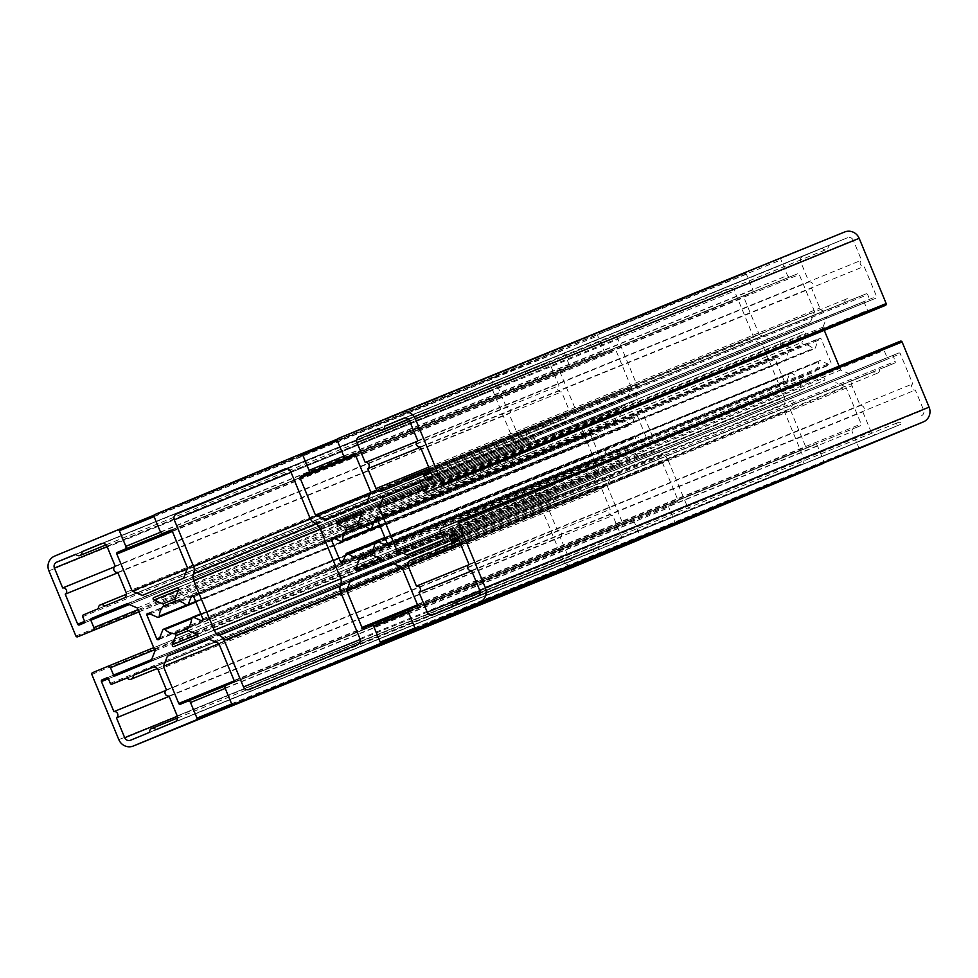 <?xml version="1.0" encoding="UTF-8"?>
<svg xmlns="http://www.w3.org/2000/svg" width="978" height="978" viewBox="0 0 978 978"><rect width="100%" height="100%" fill="white"/><g stroke="black" fill="none" stroke-linecap="round" stroke-linejoin="round"><path stroke-width="0.73" stroke-dasharray="4.89 3.67" d="M853.293 240.282A4.572 4.413 -112.1 0 0 847.474 237.752L828.28 245.722A3.423 3.301 67.9 0 1 822.29 248.204L803.097 256.163A4.572 4.413 -112.1 0 0 800.774 262.067L809.014 281.97A3.423 3.301 67.9 0 1 811.581 288.18L819.821 308.07A4.572 4.413 -112.1 0 0 825.64 310.601L844.845 302.642A3.423 3.301 67.9 0 1 850.836 300.16L865.958 293.889A1.369 1.32 67.9 0 1 867.706 294.647L869.625 299.292A1.369 1.32 -112.1 0 0 871.374 300.05L875.848 298.192A1.369 1.32 -112.1 0 0 876.545 296.42L864.112 266.383A3.423 3.301 67.9 0 1 861.545 260.185L853.293 240.282L409.501 420.784M417.74 440.675L861.545 260.185M420.308 446.885L864.112 266.383M407.031 480.65L850.836 300.16M401.053 483.132L844.845 302.642M420.467 447.239L811.581 288.18M416.983 441.408L809.014 281.97M378.498 428.694L822.29 248.204M404.782 417.961L828.28 245.722M780.921 341.029A1.369 1.32 -112.1 0 0 780.957 343.547L789.796 347.386A1.369 1.32 67.9 0 1 790.31 349.562A16.675 16.088 -112.1 0 0 786.361 359.598A1.369 1.32 67.9 0 1 784.539 360.76L776.862 357.422A1.369 1.32 -112.1 0 0 775.151 359.183L784.283 381.237A1.369 1.32 -112.1 0 0 786.74 381.273L789.808 373.474A1.369 1.32 67.9 0 1 791.911 373.009A16.675 16.088 -112.1 0 0 801.801 377.3A1.369 1.32 67.9 0 1 802.975 379.195L799.442 388.18A1.369 1.32 -112.1 0 0 801.202 389.977L824.112 380.479A1.369 1.32 -112.1 0 0 824.075 377.96L815.236 374.109A1.369 1.32 67.9 0 1 814.723 371.946A16.675 16.088 -112.1 0 0 818.672 361.897A1.369 1.32 67.9 0 1 820.493 360.748L829.344 364.586A1.369 1.32 -112.1 0 0 831.055 362.826L821.214 339.085A1.369 1.32 -112.1 0 0 818.757 339.048L815.236 348.034A1.369 1.32 67.9 0 1 813.121 348.498A16.675 16.088 -112.1 0 0 803.231 344.195A1.369 1.32 67.9 0 1 802.058 342.3L805.591 333.327A1.369 1.32 -112.1 0 0 803.843 331.518L360.699 511.934M360.038 512.02L803.843 331.518A1.369 1.32 -112.1 0 0 803.83 331.518L360.051 512.007M640.871 456.481A1.369 1.32 -112.1 0 0 640.847 453.963L631.996 450.112A1.369 1.32 67.9 0 1 631.495 447.936A16.675 16.088 -112.1 0 0 635.443 437.899A1.369 1.32 67.9 0 1 637.253 436.75L644.93 440.088A1.369 1.32 -112.1 0 0 646.654 438.327L637.509 416.261A1.369 1.32 -112.1 0 0 635.052 416.237L631.996 424.036A1.369 1.32 67.9 0 1 629.881 424.501A16.675 16.088 -112.1 0 0 620.003 420.198A1.369 1.32 67.9 0 1 618.817 418.303L622.35 409.33A1.369 1.32 -112.1 0 0 620.602 407.52L597.68 417.031A1.369 1.32 -112.1 0 0 597.717 419.55L606.556 423.388A1.369 1.32 67.9 0 1 607.069 425.564A16.675 16.088 -112.1 0 0 603.12 435.601A1.369 1.32 67.9 0 1 601.299 436.763L592.46 432.912A1.369 1.32 -112.1 0 0 590.749 434.672L600.578 458.425A1.369 1.32 -112.1 0 0 603.035 458.45L606.568 449.477A1.369 1.32 67.9 0 1 608.671 449A16.675 16.088 -112.1 0 0 618.561 453.303A1.369 1.32 67.9 0 1 619.734 455.198L616.201 464.183A1.369 1.32 -112.1 0 0 617.962 465.98L197.079 636.971M617.962 465.98L174.17 646.482L617.962 465.98M620.602 407.52A1.369 1.32 -112.1 0 0 620.59 407.52L176.81 588.01L620.602 407.52M169.133 696.385L560.26 537.325L568.499 557.216A4.572 4.413 -112.1 0 0 574.318 559.746L593.524 551.788A3.423 3.301 67.9 0 1 599.502 549.306L618.707 541.347A4.572 4.413 -112.1 0 0 621.03 535.431L612.778 515.528A3.423 3.301 67.9 0 1 610.211 509.33L601.971 489.428A4.572 4.413 -112.1 0 0 596.152 486.897L576.947 494.868A3.423 3.301 67.9 0 1 570.969 497.35L555.834 503.621A1.369 1.32 67.9 0 1 554.098 502.863L552.167 498.218A1.369 1.32 -112.1 0 0 550.431 497.46L545.944 499.318A1.369 1.32 -112.1 0 0 545.247 501.091L557.692 531.115A3.423 3.301 67.9 0 1 560.26 537.325M165.661 690.554L557.692 531.115M550.431 497.46A1.369 1.32 -112.1 0 0 550.418 497.46L106.639 677.95L550.431 497.46M127.164 677.84L570.969 497.35M153.448 667.106L576.947 494.868M166.419 689.82L610.211 509.33M168.986 696.03L612.778 515.528M155.71 729.796L599.502 549.306M149.72 732.277L593.524 551.788M114.438 566.898L506.47 407.459A3.423 3.301 67.9 0 1 509.037 413.657L521.47 443.694A1.369 1.32 -112.1 0 0 523.206 444.452L527.692 442.594A1.369 1.32 -112.1 0 0 528.401 440.821L526.47 436.176A1.369 1.32 67.9 0 1 527.166 434.403L542.301 428.132A3.423 3.301 67.9 0 1 548.279 425.65L567.484 417.679A4.572 4.413 -112.1 0 0 569.807 411.775L561.568 391.872A3.423 3.301 67.9 0 1 558.988 385.674L550.748 365.772A4.572 4.413 -112.1 0 0 544.929 363.241L525.736 371.2A3.423 3.301 67.9 0 1 519.746 373.682L500.54 381.652A4.572 4.413 -112.1 0 0 498.218 387.557L506.47 407.459M75.954 554.184L519.746 373.682M102.225 543.45L525.736 371.2M115.196 566.164L558.988 385.674M117.763 572.374L561.568 391.872M104.487 606.14L548.279 425.65M98.497 608.622L542.301 428.132M523.206 444.452A1.369 1.32 -112.1 0 0 523.218 444.452L79.426 624.942L523.206 444.452M117.922 572.729L509.037 413.657M249.28 689.502L693.072 509.012L801.422 464.073A4.572 4.413 -112.1 0 0 803.745 458.169L784.417 411.506A9.132 8.814 67.9 0 1 784.332 404.55L784.393 404.391A9.132 8.814 -112.1 0 0 784.307 397.423L763.72 347.716A9.132 8.814 -112.1 0 0 758.867 342.74L758.696 342.667A9.132 8.814 67.9 0 1 753.842 337.691L734.515 291.041A4.572 4.413 -112.1 0 0 728.696 288.51L620.382 333.425A4.572 4.413 -112.1 0 0 618.059 339.342L637.375 385.992A9.132 8.814 67.9 0 1 637.473 392.948L637.399 393.119A9.132 8.814 -112.1 0 0 637.485 400.075L658.072 449.782A9.132 8.814 -112.1 0 0 662.937 454.758L663.096 454.831A9.132 8.814 67.9 0 1 667.962 459.819L687.277 506.47A4.572 4.413 -112.1 0 0 693.109 509L249.304 689.49M921.252 415.858A4.572 4.413 -112.1 0 0 923.574 409.941L915.335 390.051A3.423 3.301 67.9 0 1 912.767 383.841L900.322 353.816A1.369 1.32 -112.1 0 0 898.586 353.046L894.1 354.916A1.369 1.32 -112.1 0 0 893.403 356.689L895.322 361.322A1.369 1.32 67.9 0 1 894.625 363.095L879.503 369.378A3.423 3.301 67.9 0 1 873.513 371.86L854.32 379.819A4.572 4.413 -112.1 0 0 851.985 385.735L860.237 405.625A3.423 3.301 67.9 0 1 862.804 411.836L871.043 431.738A4.572 4.413 -112.1 0 0 876.838 434.281L896.068 426.298A3.423 3.301 67.9 0 1 902.046 423.816L477.46 596.348M458.254 604.318L902.046 423.816M452.264 606.8L896.068 426.298M433.046 614.771L876.838 434.281A4.572 4.413 -112.1 0 0 876.863 434.269L433.071 614.759M471.689 570.907L862.804 411.836M468.205 565.076L860.237 405.625M429.721 552.35L873.513 371.86M459.037 540.382L879.503 369.378M898.586 353.046A1.369 1.32 -112.1 0 0 898.574 353.058L454.794 533.548L898.586 353.046M468.963 564.343L912.767 383.841M471.53 570.541L915.335 390.051M209.145 639.233L611.189 475.724L607.191 485.895L622.534 522.937A1.369 1.32 -112.1 0 0 624.27 523.707L631.409 520.748A2.286 2.2 67.9 0 1 631.421 520.736A2.286 2.2 67.9 0 1 634.319 522.007L640.786 537.619A1.369 1.32 67.9 0 1 640.712 538.841M208.754 639.062L611.189 475.724M218.766 643.414L662.558 462.924L652.546 458.56M677.118 524.037A1.369 1.32 67.9 0 1 675.395 523.267L668.928 507.655A2.286 2.2 67.9 0 1 670.089 504.697L677.216 501.738A1.369 1.32 -112.1 0 0 677.913 499.966L662.558 462.924M402.166 567.79L790.42 409.892L805.774 446.934A1.369 1.32 -112.1 0 0 807.51 447.704L814.637 444.745A2.286 2.2 67.9 0 1 817.547 446.005L824.026 461.628A1.369 1.32 67.9 0 1 823.953 462.839M807.51 447.704A1.369 1.32 -112.1 0 0 807.522 447.692L363.718 628.194L807.51 447.704M392.386 563.23L794.429 399.721L790.42 409.892M391.982 563.059L794.429 399.721M402.007 567.411L845.799 386.921L835.787 382.557M860.359 448.034A1.369 1.32 67.9 0 1 858.635 447.264L852.168 431.653A2.286 2.2 67.9 0 1 853.329 428.694L860.457 425.736A1.369 1.32 -112.1 0 0 861.153 423.963L845.799 386.921M406.934 554.881L886.484 359.562A1.369 1.32 -112.1 0 0 887.18 357.789L884.112 350.393A2.286 2.2 67.9 0 1 885.273 347.447L900.347 341.2M441.017 532.582L840.713 370.026L850.738 374.378M423.266 489.721L822.963 327.153L824.271 330.332M839.087 366.102L840.713 370.026M419.745 482.606L826.96 316.982L822.963 327.153M870.396 311.579A2.286 2.2 67.9 0 1 867.51 310.307L864.454 302.923A1.369 1.32 -112.1 0 0 862.718 302.153L826.96 316.982M418.914 482.655L862.718 302.153A1.369 1.32 -112.1 0 0 862.706 302.153L418.926 482.643M370.809 492.105L814.613 311.615L799.27 274.561A1.369 1.32 -112.1 0 0 797.522 273.803L790.395 276.762A2.286 2.2 67.9 0 1 790.383 276.762A2.286 2.2 67.9 0 1 787.486 275.49L781.019 259.879A1.369 1.32 67.9 0 1 781.715 258.106L844.625 232.018M797.522 273.803L353.743 454.293L797.522 273.803M366.811 502.276L810.615 321.786L814.613 311.615M325.454 519.44L810.615 321.786M370.601 492.643L759.234 334.586L769.246 338.938M187.58 568.108L631.372 387.618L616.03 350.564A1.369 1.32 -112.1 0 0 614.294 349.806L607.155 352.765A2.286 2.2 67.9 0 1 607.142 352.765A2.286 2.2 67.9 0 1 604.245 351.493L597.778 335.882A1.369 1.32 67.9 0 1 598.475 334.109L744.661 273.473A1.369 1.32 67.9 0 1 746.397 274.231L752.877 289.855A2.286 2.2 67.9 0 1 751.703 292.801L744.588 295.759A1.369 1.32 -112.1 0 0 743.891 297.532L759.234 334.586M614.294 349.806A1.369 1.32 -112.1 0 0 614.282 349.806L170.502 530.296L614.294 349.806M183.571 578.279L627.375 397.789L631.372 387.618M142.213 595.443L627.375 397.789M187.373 568.646L575.993 410.589L586.018 414.941M127.262 603.622L535.321 437.948A1.369 1.32 -112.1 0 0 534.624 439.721L537.68 447.105A2.286 2.2 67.9 0 1 536.519 450.063L521.457 456.31A1.369 1.32 67.9 0 1 519.709 455.552L492.692 390.344A11.418 11.015 67.9 0 1 498.511 375.576L561.421 349.476A1.369 1.32 67.9 0 1 563.169 350.234L569.636 365.858A2.286 2.2 67.9 0 1 568.475 368.804L561.348 371.762A1.369 1.32 -112.1 0 0 560.651 373.535L575.993 410.589M137.287 607.974L581.079 427.484L571.066 423.119M155.037 650.847L598.842 470.345L581.079 427.484M151.04 661.018L594.844 480.516L598.842 470.345M577.032 565.541A11.418 11.015 67.9 0 1 562.619 559.159L535.614 493.951A1.369 1.32 67.9 0 1 536.311 492.178L551.372 485.932A2.286 2.2 67.9 0 1 551.396 485.932A2.286 2.2 67.9 0 1 554.281 487.203L557.35 494.587A1.369 1.32 -112.1 0 0 559.086 495.345L594.844 480.516M559.086 495.345A1.369 1.32 -112.1 0 0 559.098 495.345L115.294 675.847L559.086 495.345M624.27 523.707A1.369 1.32 -112.1 0 0 624.282 523.695L180.478 704.197L624.27 523.707M218.925 643.793L607.191 485.895M847.51 237.74L403.706 418.242L847.474 237.752M432.753 476.909L876.545 296.42M432.056 478.682L875.848 298.192M871.361 300.05L427.569 480.54L871.374 300.05M432.765 476.958L869.625 299.292M430.846 472.313L867.706 294.647M430.332 471.054L865.958 293.889L430.332 471.054M381.848 491.103L825.64 310.601M428.706 467.142L819.821 308.07M409.648 421.139L800.774 262.067M378.584 428.816L803.097 256.163M361.701 514.061L780.957 343.547M361.799 513.817L805.591 333.327M358.266 522.802L802.058 342.3M359.439 524.697L803.231 344.195M369.329 529L813.121 348.498M379.733 525.149L815.236 348.034M376.713 518.841L818.757 339.048M377.422 519.575L821.214 339.085M387.251 543.328L831.055 362.826M387.264 544.379L829.344 364.586M384.99 537.863L820.493 360.748M374.88 542.399L818.672 361.897M370.931 552.436L814.723 371.946M371.444 554.612L815.236 374.109M380.283 558.45L824.075 377.96M380.32 560.969L824.112 380.479M801.19 389.99L357.398 570.48L801.202 389.977M380.491 558.572L799.442 388.18M371.554 554.66L802.975 379.195M370.821 552.582L801.801 377.3M374.867 542.619L791.911 373.009M346.004 553.964L789.808 373.474M342.948 561.763L786.74 381.273M343.425 560.541L784.283 381.237M334.329 538.462L775.151 359.183M333.07 537.912L776.862 357.422M340.747 541.25L784.539 360.76M369.513 529.135L786.361 359.598M359.659 524.709L790.31 349.562M358.229 522.912L789.796 347.386M197.043 634.453L640.847 453.963M197.25 634.575L616.201 464.183M188.326 630.663L619.734 455.198M187.58 628.585L618.561 453.303M191.627 618.622L608.671 449M162.764 629.966L606.568 449.477M159.243 638.952L603.035 458.45M159.72 637.717L600.578 458.425M149.927 613.964L590.749 434.672M148.656 613.414L592.46 432.912M157.507 617.252L601.299 436.763M186.272 605.137L603.12 435.601M176.419 600.712L607.069 425.564M174.989 598.915L606.556 423.388M178.461 590.064L597.717 419.55M177.458 587.937L597.68 417.031M178.558 589.82L622.35 409.33M175.025 598.805L618.817 418.303M176.199 600.7L620.003 420.198M186.089 604.991L629.881 424.501M195.673 601.482L631.996 424.036M193.008 596.018L635.052 416.237M193.717 596.763L637.509 416.261M202.849 618.817L646.654 438.327M202.862 619.881L644.93 440.088M200.942 614.196L637.253 436.75M191.639 618.402L635.443 437.899M187.69 628.438L631.495 447.936M188.204 630.614L631.996 450.112M552.167 498.218L108.375 678.708L545.247 501.091M106.92 677.876L545.944 499.318M110.294 683.353L554.098 502.863M127.238 677.937L555.834 503.621L127.238 677.937M596.177 486.885L152.385 667.387L596.152 486.897M158.179 669.93L601.971 489.428M177.226 715.933L621.03 535.431M174.903 721.837L618.707 541.347M130.526 740.248L574.318 559.746M177.36 716.299L568.499 557.216M107.103 546.629L498.218 387.557M76.04 554.306L500.54 381.652M544.954 363.229L101.162 543.719L544.929 363.241M106.957 546.262L550.748 365.772M126.015 592.265L569.807 411.775M123.68 598.181L567.484 417.679M83.374 614.905L527.166 434.403M82.678 616.678L526.47 436.176M521.47 443.694L84.621 621.36L528.401 440.821M83.9 623.084L527.692 442.594M357.618 644.575L801.422 464.073M360.197 639.49L687.277 506.47M340.955 592.815L667.962 459.819M340.173 586.177L663.096 454.831M340.21 586.018L662.937 454.758M340.833 578.805L658.072 449.782M320.283 529.086L637.485 400.075M316.126 523.78L637.399 393.119M315.98 523.707L637.473 392.948M310.417 518.976L637.375 385.992M291.053 472.337L618.059 339.342M287.544 468.792L620.382 333.425M284.953 468.975L728.696 288.51M290.723 471.53L734.515 291.041M310.038 518.181L753.842 337.691M314.904 523.169L758.696 342.667M315.063 523.242L758.867 342.74M319.928 528.218L763.72 347.716M340.515 577.925L784.307 397.423M340.601 584.881L784.393 404.391M340.527 585.052L784.332 404.55M340.625 592.008L784.417 411.506M359.941 638.658L803.745 458.169M479.782 590.443L923.574 409.941M479.917 590.81L871.043 431.738M460.87 544.795L851.985 385.735M429.807 552.472L854.32 379.819M459 540.272L894.625 363.095M458.474 539L895.322 361.322M456.543 534.355L893.403 356.689M455.076 533.462L894.1 354.916M456.53 534.306L900.322 353.816M234.109 680.468L677.913 499.966M233.412 682.241L677.216 501.738M226.297 685.199L670.089 504.697M225.123 688.145L668.928 507.655M231.603 703.769L675.395 523.267M414.953 627.986L824.026 461.628M408.462 612.387L817.547 446.005M814.662 444.733L408.657 609.856L814.637 444.745M417.459 604.869L805.774 446.934M417.349 604.465L861.153 423.963M416.652 606.238L860.457 425.736M409.525 609.196L853.329 428.694M408.364 612.142L852.168 431.653M414.831 627.766L858.635 447.264M441.481 527.937L885.273 347.447M440.32 530.895L884.112 350.393M443.376 538.279L887.18 357.789M442.679 540.052L886.484 359.562M420.65 483.413L864.454 302.923M423.719 490.797L867.51 310.307M337.911 438.609L781.715 258.106M337.214 440.381L781.019 259.879M343.681 455.992L787.486 275.49M354.085 454.208L790.395 276.762L354.085 454.208M355.466 455.063L799.27 274.561M355.625 455.442L743.891 297.532M354.745 454.318L744.588 295.759M354.672 454.281L751.703 292.801M343.804 456.225L752.877 289.855M337.312 440.613L746.397 274.231M337.288 439.159L744.661 273.473L337.288 439.159M154.671 514.599L598.475 334.109M153.974 516.372L597.778 335.882M160.453 531.995L604.245 351.493M170.844 530.21L607.155 352.765L170.844 530.21M172.226 531.066L616.03 350.564M172.385 531.445L560.651 373.535M171.505 530.32L561.348 371.762M171.431 530.284L568.475 368.804M160.563 532.228L569.636 365.858M154.084 516.616L563.169 350.234M154.047 515.161L561.421 349.476L154.047 515.161M54.707 556.066L498.511 375.576M48.9 570.846L492.692 390.344M75.905 636.042L519.709 455.552M138.913 611.898L521.457 456.31L138.913 611.898M138.864 611.788L536.519 450.063M137.984 609.661L537.68 447.105M129.377 604.538L534.624 439.721M127.605 603.768L535.321 437.948M151.59 659.612L557.35 494.587M154.597 649.759L554.281 487.203M551.396 485.932L153.729 647.668L551.372 485.932M92.519 672.681L536.311 492.178M91.822 674.453L535.614 493.951M118.827 739.661L562.619 559.159M231.713 703.989L640.786 537.619M225.233 688.39L634.319 522.007M225.417 685.859L631.409 520.748L225.417 685.859M234.219 680.871L622.534 522.937M429.33 468.658L846.814 298.865M381.823 491.115L825.615 310.613M408.608 419.379L826.312 249.5M379.88 525.528L814.515 348.767M375.686 518.817L819.478 338.327M386.554 545.101L830.346 364.598M384.843 537.497L819.491 360.723M375.112 541.69L790.517 372.74M342.227 562.497L786.019 381.995M332.055 537.9L775.847 357.41M379.965 525.724L785.542 360.772M191.871 617.693L607.289 448.743M158.522 639.673L602.314 459.183M147.654 613.402L591.445 432.899M195.918 602.057L602.314 436.775M195.832 601.861L631.275 424.77M191.981 596.005L635.773 415.503M202.153 620.59L645.945 440.1M200.783 613.829L636.25 436.726M157.287 668.524L574.991 498.646M177.58 717.974L595.48 548.01M130.49 740.26L574.294 559.758M106.064 544.868L523.768 374.99M126.358 594.306L544.257 424.342M284.928 468.988L728.72 288.498M480.125 592.485L898.024 422.52M460.1 542.937L877.535 373.156"/><path stroke-width="1.47" d="M409.501 420.784A4.572 4.413 -112.1 0 0 403.682 418.254L384.476 426.212A3.423 3.301 67.9 0 1 378.498 428.694L359.293 436.653A4.572 4.413 -112.1 0 0 356.97 442.569L365.222 462.472A3.423 3.301 67.9 0 1 367.789 468.67L376.029 488.572A4.572 4.413 -112.1 0 0 381.848 491.103L401.053 483.132A3.423 3.301 67.9 0 1 407.031 480.65L422.166 474.379A1.369 1.32 67.9 0 1 423.902 475.137L425.833 479.782A1.369 1.32 -112.1 0 0 427.569 480.54L432.056 478.682A1.369 1.32 -112.1 0 0 432.753 476.909L420.308 446.885A3.423 3.301 67.9 0 1 417.74 440.675L409.501 420.784M367.789 468.67L420.467 447.239M365.222 462.472L416.983 441.408M384.476 426.212L404.782 417.961M337.129 521.519A1.369 1.32 -112.1 0 0 337.153 524.037L346.004 527.888A1.369 1.32 67.9 0 1 346.505 530.064A16.675 16.088 -112.1 0 0 342.557 540.101A1.369 1.32 67.9 0 1 340.747 541.25L333.07 537.912A1.369 1.32 -112.1 0 0 331.346 539.673L340.491 561.739A1.369 1.32 -112.1 0 0 342.948 561.763L346.004 553.964A1.369 1.32 67.9 0 1 348.119 553.499A16.675 16.088 -112.1 0 0 357.997 557.802A1.369 1.32 67.9 0 1 359.183 559.697L355.65 568.67A1.369 1.32 -112.1 0 0 357.398 570.48L380.32 560.969A1.369 1.32 -112.1 0 0 380.283 558.45L371.444 554.612A1.369 1.32 67.9 0 1 370.931 552.436A16.675 16.088 -112.1 0 0 374.88 542.399A1.369 1.32 67.9 0 1 376.701 541.237L385.54 545.088A1.369 1.32 -112.1 0 0 387.251 543.328L377.422 519.575A1.369 1.32 -112.1 0 0 374.965 519.55L371.432 528.523A1.369 1.32 67.9 0 1 369.329 529A16.675 16.088 -112.1 0 0 359.439 524.697A1.369 1.32 67.9 0 1 358.266 522.802L361.799 513.817A1.369 1.32 -112.1 0 0 360.038 512.02L337.129 521.519L360.699 511.934M197.079 636.971A1.369 1.32 -112.1 0 0 197.043 634.453L188.204 630.614A1.369 1.32 67.9 0 1 187.69 628.438A16.675 16.088 -112.1 0 0 191.639 618.402A1.369 1.32 67.9 0 1 193.461 617.24L201.138 620.578A1.369 1.32 -112.1 0 0 202.849 618.817L193.717 596.763A1.369 1.32 -112.1 0 0 191.26 596.727L188.192 604.526A1.369 1.32 67.9 0 1 186.089 604.991A16.675 16.088 -112.1 0 0 176.199 600.7A1.369 1.32 67.9 0 1 175.025 598.805L178.558 589.82A1.369 1.32 -112.1 0 0 176.798 588.022L153.888 597.521A1.369 1.32 -112.1 0 0 153.925 600.04L162.764 603.891A1.369 1.32 67.9 0 1 163.277 606.054A16.675 16.088 -112.1 0 0 159.328 616.103A1.369 1.32 67.9 0 1 157.507 617.252L148.656 613.414A1.369 1.32 -112.1 0 0 146.945 615.174L156.786 638.915A1.369 1.32 -112.1 0 0 159.243 638.952L162.764 629.966A1.369 1.32 67.9 0 1 164.879 629.502A16.675 16.088 -112.1 0 0 174.769 633.805A1.369 1.32 67.9 0 1 175.942 635.7L172.409 644.673A1.369 1.32 -112.1 0 0 174.157 646.482L197.079 636.971M116.455 717.815L124.707 737.718A4.572 4.413 -112.1 0 0 130.526 740.248L149.72 732.277A3.423 3.301 67.9 0 1 155.71 729.796L174.903 721.837A4.572 4.413 -112.1 0 0 177.226 715.933L168.986 696.03A3.423 3.301 67.9 0 1 166.419 689.82L158.179 669.93A4.572 4.413 -112.1 0 0 152.36 667.399L133.155 675.358A3.423 3.301 67.9 0 1 127.164 677.84L112.042 684.111A1.369 1.32 67.9 0 1 110.294 683.353L108.375 678.708A1.369 1.32 -112.1 0 0 106.626 677.95L102.152 679.808A1.369 1.32 -112.1 0 0 101.455 681.58L113.888 711.617A3.423 3.301 67.9 0 1 116.455 717.815L169.133 696.385M113.888 711.617L165.661 690.554M133.155 675.358L153.448 667.106M62.665 587.949A3.423 3.301 67.9 0 1 65.233 594.159L77.678 624.184A1.369 1.32 -112.1 0 0 79.414 624.954L83.9 623.084A1.369 1.32 -112.1 0 0 84.597 621.311L82.678 616.678A1.369 1.32 67.9 0 1 83.374 614.905L98.497 608.622A3.423 3.301 67.9 0 1 104.487 606.14L123.68 598.181A4.572 4.413 -112.1 0 0 126.015 592.265L117.763 572.374A3.423 3.301 67.9 0 1 115.196 566.164L106.957 546.262A4.572 4.413 -112.1 0 0 101.162 543.719L81.932 551.702A3.423 3.301 67.9 0 1 75.954 554.184L56.748 562.142A4.572 4.413 -112.1 0 0 54.426 568.059L62.665 587.949L114.438 566.898M81.932 551.702L102.225 543.45M65.233 594.159L117.922 572.729M249.304 689.49L357.618 644.575A4.572 4.413 -112.1 0 0 359.941 638.658L340.625 592.008A9.132 8.814 67.9 0 1 340.527 585.052L340.601 584.881A9.132 8.814 -112.1 0 0 340.515 577.925L319.928 528.218A9.132 8.814 -112.1 0 0 315.063 523.242L314.904 523.169A9.132 8.814 67.9 0 1 310.038 518.181L290.723 471.53A4.572 4.413 -112.1 0 0 284.928 468.988L176.578 513.927A4.572 4.413 -112.1 0 0 174.255 519.831L193.583 566.494A9.132 8.814 67.9 0 1 193.668 573.45L193.607 573.609A9.132 8.814 -112.1 0 0 193.693 580.577L214.28 630.284A9.132 8.814 -112.1 0 0 219.133 635.26L219.304 635.333A9.132 8.814 67.9 0 1 224.158 640.309L243.485 686.959A4.572 4.413 -112.1 0 0 249.304 689.49M477.46 596.348A4.572 4.413 -112.1 0 0 479.782 590.443L471.53 570.541A3.423 3.301 67.9 0 1 468.963 564.343L456.53 534.306A1.369 1.32 -112.1 0 0 454.794 533.548L450.308 535.406A1.369 1.32 -112.1 0 0 449.599 537.179L451.53 541.824A1.369 1.32 67.9 0 1 450.834 543.597L435.699 549.868A3.423 3.301 67.9 0 1 429.721 552.35L410.515 560.321A4.572 4.413 -112.1 0 0 408.193 566.225L416.432 586.128A3.423 3.301 67.9 0 1 419.012 592.326L427.252 612.228A4.572 4.413 -112.1 0 0 433.071 614.759L452.264 606.8A3.423 3.301 67.9 0 1 458.254 604.318L477.46 596.348M419.012 592.326L471.689 570.907M416.432 586.128L468.205 565.076M435.699 549.868L459.037 540.382M167.385 656.214L163.387 666.385L178.729 703.439A1.369 1.32 -112.1 0 0 180.478 704.197L187.605 701.238A2.286 2.2 67.9 0 1 187.617 701.238A2.286 2.2 67.9 0 1 190.514 702.51L196.981 718.121A1.369 1.32 67.9 0 1 196.285 719.894L133.375 745.982A11.418 11.015 67.9 0 1 133.314 746.018A11.418 11.015 67.9 0 1 118.827 739.661L91.822 674.453A1.369 1.32 67.9 0 1 92.519 672.681L107.58 666.434A2.286 2.2 67.9 0 1 107.592 666.421A2.286 2.2 67.9 0 1 110.49 667.693L113.546 675.077A1.369 1.32 -112.1 0 0 115.282 675.847L151.04 661.018L155.037 650.847L137.287 607.974L127.262 603.622L91.516 618.438A1.369 1.32 -112.1 0 0 90.82 620.211L93.888 627.607A2.286 2.2 67.9 0 1 92.727 630.553L77.653 636.8A1.369 1.32 67.9 0 1 75.905 636.042L48.9 570.846A11.418 11.015 67.9 0 1 54.707 556.066L117.617 529.978A1.369 1.32 67.9 0 1 119.365 530.736L125.832 546.347A2.286 2.2 67.9 0 1 124.671 549.306L117.543 552.264A1.369 1.32 -112.1 0 0 116.847 554.037L132.201 591.079L142.213 595.443L183.571 578.279L187.58 568.108L172.226 531.066A1.369 1.32 -112.1 0 0 170.49 530.296L163.363 533.255A2.286 2.2 67.9 0 1 160.453 531.995L153.974 516.372A1.369 1.32 67.9 0 1 154.671 514.599L300.857 453.975A1.369 1.32 67.9 0 1 302.605 454.733L309.072 470.345A2.286 2.2 67.9 0 1 307.911 473.303L300.784 476.262A1.369 1.32 -112.1 0 0 300.087 478.034L315.442 515.076L325.454 519.44L366.811 502.276L370.809 492.105L355.466 455.063A1.369 1.32 -112.1 0 0 353.73 454.293L346.591 457.252A2.286 2.2 67.9 0 1 346.579 457.264A2.286 2.2 67.9 0 1 343.681 455.992L337.214 440.381A1.369 1.32 67.9 0 1 337.911 438.609L400.821 412.508A11.418 11.015 67.9 0 1 400.894 412.484A11.418 11.015 67.9 0 1 415.381 418.841L442.386 484.049A1.369 1.32 67.9 0 1 441.689 485.821L426.628 492.068A2.286 2.2 67.9 0 1 426.604 492.068A2.286 2.2 67.9 0 1 423.719 490.797L420.65 483.413A1.369 1.32 -112.1 0 0 418.914 482.655L383.156 497.484L379.158 507.655L396.921 550.516L406.934 554.881L442.679 540.052A1.369 1.32 -112.1 0 0 443.376 538.279L440.32 530.895A2.286 2.2 67.9 0 1 441.481 527.937L456.543 521.69A1.369 1.32 67.9 0 1 458.291 522.448L485.308 587.656A11.418 11.015 67.9 0 1 479.489 602.424L416.579 628.524A1.369 1.32 67.9 0 1 414.831 627.766L408.364 612.142A2.286 2.2 67.9 0 1 409.525 609.196L416.652 606.238A1.369 1.32 -112.1 0 0 417.349 604.465L402.007 567.411L391.982 563.059L350.625 580.211L346.628 590.382L361.97 627.436A1.369 1.32 -112.1 0 0 363.706 628.194L370.845 625.235A2.286 2.2 67.9 0 1 370.858 625.235A2.286 2.2 67.9 0 1 373.755 626.507L380.222 642.118A1.369 1.32 67.9 0 1 379.525 643.891L233.339 704.527A1.369 1.32 67.9 0 1 231.603 703.769L225.123 688.145A2.286 2.2 67.9 0 1 226.297 685.199L233.412 682.241A1.369 1.32 -112.1 0 0 234.109 680.468L218.766 643.414L208.754 639.062L167.385 656.214L209.145 639.233M677.131 524.037L233.339 704.527L677.143 524.025A1.369 1.32 67.9 0 1 677.131 524.037A1.369 1.32 67.9 0 1 677.118 524.037L823.329 463.401A1.369 1.32 67.9 0 0 823.953 462.839M346.628 590.382L402.166 567.79M350.625 580.211L392.386 563.23M900.359 341.188L456.555 521.69L900.347 341.2A1.369 1.32 67.9 0 1 902.095 341.958L929.1 407.154A11.418 11.015 67.9 0 1 923.293 421.934L860.383 448.022A1.369 1.32 67.9 0 1 860.371 448.034A1.369 1.32 67.9 0 1 860.359 448.034M396.921 550.516L441.017 532.582M824.271 330.332L839.087 366.102M379.158 507.655L423.266 489.721M383.156 497.484L419.745 482.606M426.628 492.068L870.42 311.566A2.286 2.2 67.9 0 1 870.408 311.579A2.286 2.2 67.9 0 1 870.396 311.579L885.481 305.319A1.369 1.32 67.9 0 0 886.178 303.547L859.173 238.339A11.418 11.015 67.9 0 0 844.686 231.982A11.418 11.015 67.9 0 0 844.625 232.018L400.968 412.459M315.442 515.076L370.601 492.643M132.201 591.079L187.373 568.646M640.712 538.841A1.369 1.32 67.9 0 1 640.089 539.391L577.179 565.492A11.418 11.015 67.9 0 1 577.032 565.541M163.387 666.385L218.925 643.793M425.833 479.782L432.765 476.958M423.902 475.137L430.846 472.313M422.178 474.379L430.332 471.054L422.166 474.379M376.029 488.572L428.706 467.142M356.97 442.569L409.648 421.139M359.293 436.653L378.584 428.816M337.153 524.037L361.701 514.061M371.432 528.523L379.733 525.149M374.965 519.55L376.713 518.841M385.54 545.088L387.264 544.379M376.701 541.237L384.99 537.863M355.65 568.67L380.491 558.572M359.183 559.697L371.554 554.66M357.997 557.802L370.821 552.582M348.119 553.499L374.867 542.619M340.491 561.739L343.425 560.541M331.346 539.673L334.329 538.462M342.557 540.101L369.513 529.135M346.505 530.064L359.659 524.709M346.004 527.888L358.229 522.912M172.409 644.673L197.25 634.575M175.942 635.7L188.326 630.663M174.769 633.805L187.58 628.585M164.879 629.502L191.627 618.622M156.786 638.915L159.72 637.717M146.945 615.174L149.927 613.964M159.328 616.103L186.272 605.137M163.277 606.054L176.419 600.712M162.764 603.891L174.989 598.915M153.925 600.04L178.461 590.064M153.888 597.521L177.458 587.937M188.192 604.526L195.673 601.482M191.26 596.727L193.008 596.018M201.138 620.578L202.862 619.881M193.461 617.24L200.942 614.196M101.455 681.58L108.399 678.756M102.152 679.808L106.92 677.876M112.042 684.111L127.238 677.937L112.03 684.123M124.707 737.718L177.36 716.299M54.426 568.059L107.103 546.629M56.748 562.142L76.04 554.306M77.678 624.184L84.621 621.36M243.485 686.959L360.197 639.49M224.158 640.309L340.955 592.815M219.304 635.333L340.173 586.177M219.133 635.26L340.21 586.018M214.28 630.284L340.833 578.805M193.693 580.577L320.283 529.086M193.607 573.609L316.126 523.78M193.668 573.45L315.98 523.707M193.583 566.494L310.417 518.976M174.255 519.831L291.053 472.337M176.578 513.927L287.544 468.792M427.252 612.228L479.917 590.81M408.193 566.225L460.87 544.795M410.515 560.321L429.807 552.472M450.834 543.597L459 540.272M451.53 541.824L458.474 539M449.599 537.179L456.543 534.355M450.308 535.406L455.076 533.462M379.525 643.891L823.329 463.401M380.222 642.118L414.953 627.986M373.755 626.507L408.462 612.387M370.87 625.223L408.657 609.856L370.858 625.235M361.97 627.436L417.459 604.869M416.579 628.524L860.383 448.022L416.579 628.524M479.489 602.424L923.293 421.934M485.308 587.656L929.1 407.154M458.291 522.448L902.095 341.958M441.689 485.821L885.481 305.319M442.386 484.049L886.178 303.547M415.381 418.841L859.173 238.339M346.591 457.252L354.085 454.208L346.579 457.264M300.087 478.034L355.625 455.442M300.784 476.262L354.745 454.318M307.911 473.303L354.672 454.281M309.072 470.345L343.804 456.225M302.605 454.733L337.312 440.613M300.882 453.963L337.288 439.159L300.869 453.963M163.363 533.255L170.844 530.21L163.338 533.267M116.847 554.037L172.385 531.445M117.543 552.264L171.505 530.32M124.671 549.306L171.431 530.284M125.832 546.347L160.563 532.228M119.365 530.736L154.084 516.616M117.641 529.966L154.047 515.161L117.629 529.966M77.653 636.8L138.913 611.898L77.641 636.812M92.727 630.553L138.864 611.788M93.888 627.607L137.984 609.661M90.82 620.211L129.377 604.538M91.516 618.438L127.605 603.768M113.546 675.077L151.59 659.612M110.49 667.693L154.597 649.759M107.604 666.421L153.729 647.668L107.592 666.421M133.375 745.982L577.179 565.492M196.285 719.894L640.089 539.391M196.981 718.121L231.713 703.989M190.514 702.51L225.233 688.39M187.629 701.226L225.417 685.859L187.617 701.238M178.729 703.439L234.219 680.871M403.009 479.354L429.33 468.658M382.52 429.99L408.608 419.379M370.711 529.257L379.88 525.528M375.686 541.225L384.843 537.497M346.725 553.23L375.112 541.69M341.75 541.274L379.965 525.724M163.485 629.233L191.871 617.693M158.509 617.277L195.918 602.057M187.483 605.26L195.832 601.861M192.458 617.228L200.783 613.829M131.186 679.135L157.287 668.524M151.688 728.5L177.58 717.974M79.976 555.48L106.064 544.868M100.465 604.844L126.358 594.306M454.232 603.01L480.125 592.485M433.743 553.658L460.1 542.937M426.604 492.068L870.408 311.579M400.894 412.484L844.686 231.982M133.314 746.018L577.106 565.516"/></g></svg>
